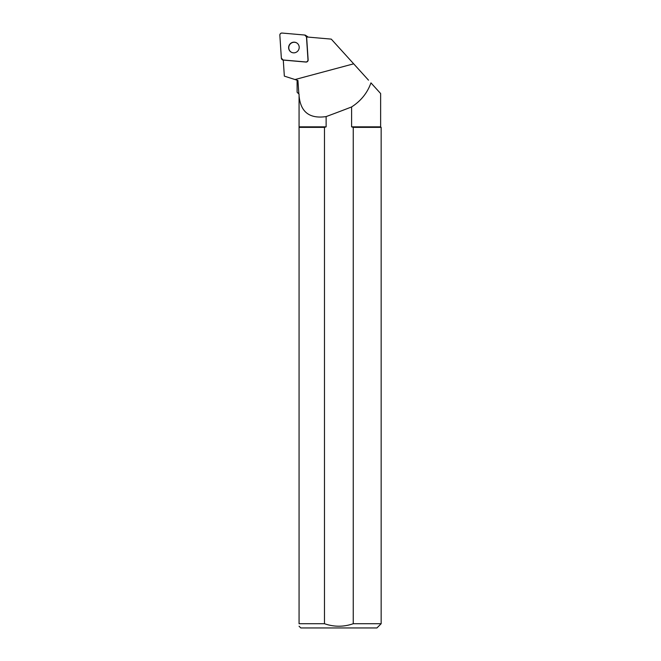 <?xml version="1.0" encoding="UTF-8"?>
<svg xmlns="http://www.w3.org/2000/svg" width="661" height="661" viewBox="0 0 661 661"><rect width="100%" height="100%" fill="white"/><g stroke="black" fill="none" stroke-linecap="round" stroke-linejoin="round"><path stroke-width="0.99" d="M305.605 35.347A2.016 1.966 -56.6 0 0 304.713 35.033L282.032 33.05A2.016 1.966 -56.6 0 0 279.843 35.223L281.355 58.16A2.016 1.966 -56.6 0 0 283.123 59.977L305.795 61.96A2.016 1.966 -56.6 0 0 307.985 59.787L306.473 36.851A2.016 1.966 -56.6 0 0 305.605 35.347L307.547 36.628A2.016 1.966 123.4 0 1 308.034 37.09M290.253 43.733A5.371 5.247 -56.6 0 0 290.956 51.996A5.371 5.247 -56.6 0 0 298.293 50.393A5.371 5.247 -56.6 0 0 290.253 43.733M294.971 79.551L353.676 63.82L331.268 39.123L306.63 36.966L308.142 59.895A2.016 1.966 -56.6 0 1 305.952 62.06L283.28 60.077L284.337 76.122L297.929 80.485L284.337 76.122M368.499 80.163L353.676 63.82M326.129 126.846L324.485 127.375L324.485 623.72C334.078 627.041 343.662 627.041 353.247 623.72L353.247 127.375L351.594 126.846L380.629 126.846L380.629 93.532L370.953 82.873C367.392 92.904 360.939 100.935 351.594 106.95A443.068 64.315 -15 0 1 326.129 116.592L326.129 126.846L299.069 126.846L299.069 95.614C300.482 111.99 309.497 118.988 326.129 116.592M380.629 126.846L381.157 127.375L353.247 127.375L351.594 126.846L351.594 106.95M299.069 94.201L299.069 95.614L299.069 94.201L297.103 92.234L297.103 80.485M297.929 80.485L298.855 93.986M324.485 623.72L299.069 623.72C299.069 627.016 299.069 627.016 299.069 623.72L299.069 126.846M324.485 127.375L299.069 127.375M353.247 623.72L381.157 623.72L381.157 127.375M381.157 623.72L376.927 627.95L300.805 627.95L299.069 626.223M296.954 43.072A5.371 5.247 -56.6 0 0 290.41 43.841A5.371 5.247 -56.6 0 0 291.038 52.045M281.355 58.151L283.123 59.977L305.787 61.96C307.167 61.894 307.894 61.167 307.985 59.779L306.473 36.859L304.704 35.033L282.049 33.05C280.669 33.116 279.934 33.843 279.843 35.231L281.355 58.151M283.305 60.374L282.222 59.664"/></g></svg>
